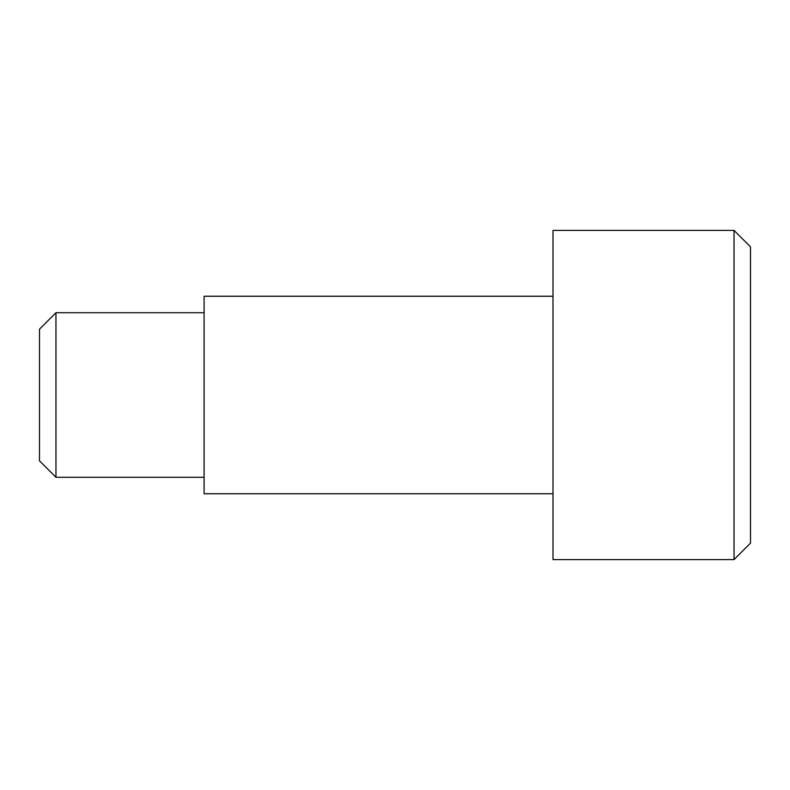 <?xml version="1.0" encoding="UTF-8"?>
<svg xmlns="http://www.w3.org/2000/svg" width="790" height="790" viewBox="0 0 790 790"><rect width="100%" height="100%" fill="white"/><g stroke="black" fill="none" stroke-linecap="round" stroke-linejoin="round"><path stroke-width="1.19" d="M55.962 477.288L55.962 312.712L39.5 329.163L39.5 460.837L55.962 477.288L204.087 477.288M734.038 395L734.038 559.587L750.5 543.125L750.5 246.875L734.038 230.413L734.038 395M734.038 559.587L553 559.587L553 230.413L734.038 230.413M553 493.75L204.087 493.75L204.087 296.25L553 296.25M204.087 312.712L55.962 312.712"/></g></svg>
